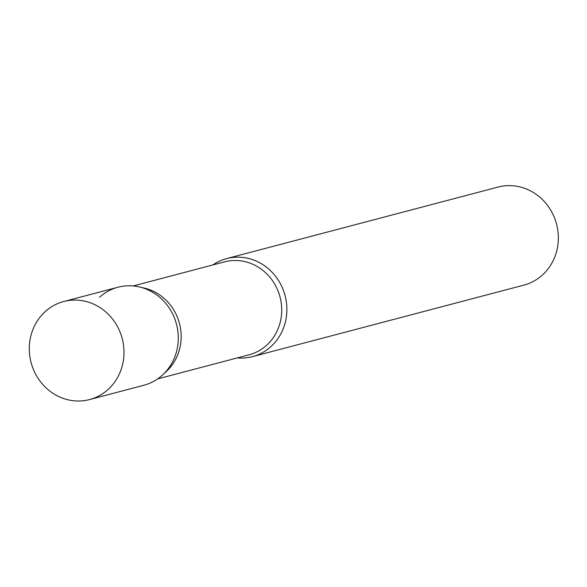 <?xml version="1.0" encoding="UTF-8"?>
<svg xmlns="http://www.w3.org/2000/svg" width="587" height="587" viewBox="0 0 587 587"><rect width="100%" height="100%" fill="white"/><g stroke="black" fill="none" stroke-linecap="round" stroke-linejoin="round"><path stroke-width="0.88" d="M89.562 399.571L143.852 385.263A50.695 47.114 -104.8 0 0 178.228 335.419A50.695 47.114 -104.8 0 0 139.024 286.852A50.695 47.114 -104.8 0 0 118.016 287.219L63.726 301.52A50.695 47.114 -104.8 0 0 29.35 351.364A50.695 47.114 -104.8 0 0 68.554 399.93A50.695 47.114 -104.8 0 0 89.562 399.571A50.695 47.114 -104.8 0 0 123.93 349.727A50.695 47.114 -104.8 0 0 84.726 301.16A50.695 47.114 -104.8 0 0 63.726 301.52M139.581 286.984L144.468 288.136A48.061 44.663 75.2 0 1 180.502 344.701A48.061 44.663 75.2 0 1 166.415 371.424L162.731 374.836A50.695 47.114 75.2 0 0 177.597 346.646A50.695 47.114 75.2 0 0 139.581 286.984A50.695 47.114 75.2 0 0 99.563 297.249M212.773 264.972A50.695 47.114 75.2 0 1 226.604 258.603A50.695 47.114 75.2 0 1 286.185 318.037A50.695 47.114 75.2 0 1 252.439 356.647A50.695 47.114 75.2 0 1 237.265 357.916M226.604 258.603L498.069 187.07A50.695 47.114 75.2 0 1 557.65 246.503A50.695 47.114 75.2 0 1 523.905 285.113L252.439 356.647M133.19 285.942L224.579 261.861A48.061 44.663 75.2 0 1 281.056 318.205A48.061 44.663 75.2 0 1 249.071 354.812L157.683 378.894"/></g></svg>
